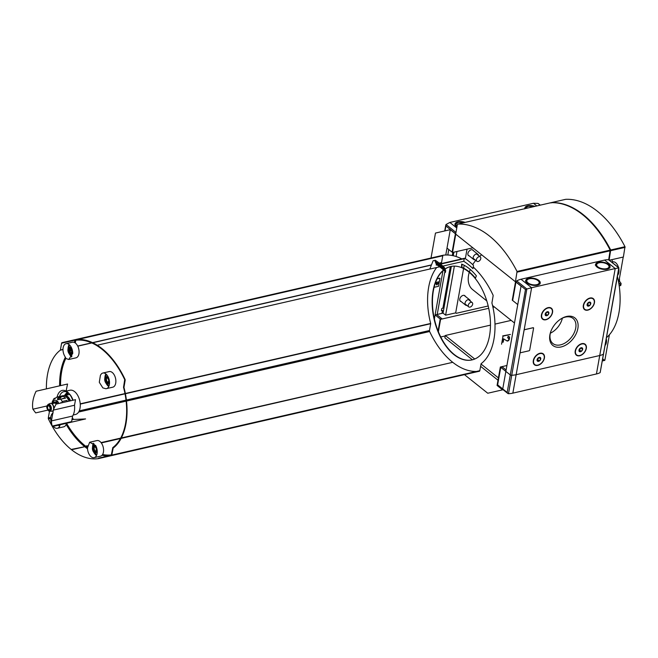 <?xml version="1.0" encoding="UTF-8"?>
<svg xmlns="http://www.w3.org/2000/svg" width="658" height="658" viewBox="0 0 658 658"><rect width="100%" height="100%" fill="white"/><g stroke="black" fill="none" stroke-linecap="round" stroke-linejoin="round"><path stroke-width="0.99" d="M611.784 259.68A58.71 34.117 77.1 0 1 612.738 261.917A7.337 4.269 77.1 0 1 612.878 261.892A7.337 4.269 77.1 0 1 615.649 262.707A7.337 4.269 77.1 0 1 618.561 267.625M617.418 276.459A58.71 34.117 77.1 0 1 618.693 282.636A58.71 34.117 -102.9 0 1 609.415 334.725A58.71 34.117 77.1 0 1 606.528 337.587M619.219 285.967L620.749 285.177L620.371 285.704A13.473 7.83 -102.9 0 0 620.683 283.976L621.053 283.45A40.015 19.214 10.1 0 0 619.458 281.213A8.472 4.919 -102.9 0 0 619.417 278.597M618.775 283.121L619.145 282.94A40.015 19.214 -169.9 0 1 620.552 284.856M620.683 283.976L621.053 283.45A12.749 7.411 -102.9 0 1 621.004 283.82M65.479 395.392A9.582 5.568 -102.9 0 1 67.47 393.755L67.124 393.056L67.7 392.513M67.379 392.324A11.54 6.712 -102.9 0 0 67.248 392.448L65.685 393.969A10.339 6.012 -102.9 0 0 64.525 395.614L65.685 393.969A10.339 6.012 -102.9 0 1 67.124 393.056M66.376 394.381A11.54 6.712 -102.9 0 0 66.03 395.269M68.292 392.933A10.676 6.202 -102.9 0 0 66.779 395.096M68.424 393.032A10.676 6.202 -102.9 0 0 67.1 395.022M108.282 382.824L108.743 380.234L107.896 378.342L107.443 377.717L105.683 377.791L107.205 377.791M107.97 382.537L106.522 382.898L106.423 382.191A6.004 3.487 -102.9 0 1 105.658 378.169M107.114 382.734L106.522 382.898M107.69 377.996L105.806 378.424L105.683 377.791M71.187 353.181L69.732 353.535L69.633 352.828A6.004 3.487 -102.9 0 1 68.868 348.806M72.232 350.163L71.771 350.27L71.492 353.461M70.908 348.633L69.016 349.069L68.893 348.427L69.518 348.469L68.893 348.427M70.677 348.37L71.771 350.27M95.681 451.544L94.226 451.898L94.135 451.191A6.004 3.487 -102.9 0 1 93.362 447.169M96.734 448.526L96.274 448.633L95.994 451.832M95.402 446.996L93.518 447.432L93.387 446.79L94.012 446.831L93.387 446.79M95.171 446.733L96.274 448.633M105.79 388.714L102.829 387.891L99.3 382.29L100.378 375.504A8.003 4.655 77.1 0 1 102.862 373.037A8.003 4.655 77.1 0 1 109.187 379.798A8.003 4.655 77.1 0 1 106.44 388.639A8.003 4.655 77.1 0 1 105.79 388.714M72.742 353.445L68.736 359.49L66.039 358.528L64.558 355.805A8.003 4.655 77.1 0 1 66.071 343.673A8.003 4.655 77.1 0 1 72.742 353.445M73.178 415.009L75.481 414.474A12.428 7.222 -102.9 0 0 79.75 400.747A12.428 7.222 -102.9 0 0 69.929 390.243L66.145 391.115A212.715 139.743 -51.4 0 1 67.568 384.017L36.1 391.239A29.355 19.288 -51.4 0 0 32.9 409.202L47.014 405.961M52.204 426.071A29.355 19.288 128.6 0 1 51.431 420.906L72.594 416.053L71.599 421.622L52.204 426.071L54.129 426.137L85.598 418.924A212.715 18.597 170.7 0 1 73.383 419.434A212.715 158.339 -140.2 0 1 72.322 417.559M87.489 447.876L89.653 442.25L95.673 445.515A8.003 4.655 77.1 0 1 94.152 457.647A8.003 4.655 77.1 0 1 91.133 456.759A8.003 4.655 77.1 0 1 87.489 447.876M51.431 420.906L53.356 410.099A29.355 19.288 128.6 0 1 56.111 404.119L75.505 399.669L74.519 405.246A15.348 8.916 77.1 0 1 72.594 416.053M71.928 419.763L73.383 419.434M47.845 410.107L35.688 412.895L32.9 409.202M53.356 410.099L74.519 405.246M440.169 263.825A55.371 32.184 77.1 0 1 441.493 262.756L442.801 255.765A1.069 0.617 77.1 0 1 443.188 255.23A77.389 44.974 77.1 0 1 461.817 258.898M473.258 267.033A77.389 44.974 77.1 0 1 492.965 294.924A1.069 0.617 77.1 0 1 493.113 295.927L491.921 303.001A55.371 32.184 77.1 0 1 481.105 363.701L479.797 370.684A1.069 0.617 77.1 0 1 479.411 371.219A1.069 0.617 77.1 0 1 479.378 371.227L111.95 455.509A77.389 44.974 77.1 0 1 111.605 455.55M439.667 266.819L429.913 269.056A77.389 44.974 77.1 0 0 429.839 269.015L97.984 345.039M463.775 261.292L464.235 258.684A0.798 0.469 77.1 0 1 464.795 258.339A80.457 46.759 77.1 0 1 473.127 264.993A0.798 0.469 77.1 0 1 473.439 266.021L472.97 268.637A77.389 44.974 77.1 0 0 463.775 261.292L442.842 266.095M472.164 359.877A47.902 27.842 77.1 0 1 436.246 325.842A47.902 27.842 77.1 0 1 443.681 270.125M444.857 269.212A47.902 27.842 77.1 0 1 450.746 266.506M455.92 232.768A1.069 0.699 -51.4 0 0 455.426 233.606L452.112 252.179L447.004 248.107L450.286 229.667L435.473 233.064L431.023 258.018M464.466 374.649L487.759 393.237L502.58 389.84L497.07 385.448L500.36 367.016L505.862 371.408L502.58 389.84M461.957 264.22L461.941 267.444A48.034 27.916 77.1 0 1 475.438 278.137M444.816 269.097A47.902 27.842 77.1 0 1 450.59 266.539A47.902 27.842 77.1 0 1 480.644 286.543A47.902 27.842 77.1 0 1 489.527 335.753A47.902 27.842 77.1 0 1 472.008 359.91A47.902 27.842 77.1 0 1 435.909 325.842A47.902 27.842 77.1 0 1 443.566 270.027M443.188 255.23A1.069 0.617 77.1 0 1 443.221 255.222L75.793 339.503A1.069 0.617 77.1 0 0 75.76 339.512L443.188 255.23M476.441 371.457A77.389 44.974 77.1 0 1 452.737 362.319L121.352 437.948M452.359 362.023A77.389 44.974 77.1 0 1 429.633 331.525A1.069 0.617 77.1 0 1 429.485 330.522L430.694 323.72L125.407 393.739M436.706 267.502A55.371 32.184 77.1 0 0 430.677 323.456L430.694 323.72M461.62 267.51L461.645 264.088A51.637 30.013 77.1 0 1 476.367 275.834L475.315 278.441A48.034 27.916 77.1 0 0 461.62 267.51L461.941 267.444M623.233 257.048L618.693 282.636M609.415 334.725L604.883 360.189L602.391 360.847M606.322 338.763A7.337 4.269 77.1 0 1 605.146 345.351M604.496 360.271L602.736 358.873M453.888 252.179L453.255 255.732M451.363 266.383L443.04 313.109L435.103 314.927L437.216 314.442L444.907 271.261M434.387 318.949L435.103 314.927L440.605 319.327L438.384 331.764M434.091 287.307L438.532 286.288L439.963 278.219L437.257 278.523M490.465 325.134L445.277 335.498L474.755 359.021M480.99 363.997L498.419 377.906M511.192 320.38L494.989 324.098M488.195 305.986L456.233 313.315L455.681 312.879L463.577 268.538M463.643 268.209L464.161 265.264M465.338 258.701L467.032 249.168M455.681 312.879L445.63 315.182L443.04 313.109L441.979 313.356L442.489 310.469L441.436 310.716L441.847 308.413L442.9 308.166L450.302 266.613M456.981 251.471L456.084 256.505M454.365 266.128L445.63 315.182M502.696 335.893L510.411 334.445L503.008 336.139L501.569 344.208L503.008 336.139M609.069 260.14A1.069 0.699 128.6 0 0 608.658 259.811A17.347 11.392 128.6 0 0 604.612 260.066L521.004 279.247A17.347 11.392 128.6 0 0 516.711 280.908A1.069 0.699 128.6 0 0 515.962 281.92L512.656 300.5L517.764 304.58L512.261 300.188L515.543 281.747L521.046 286.14L505.862 371.408L510.287 374.937A1.069 0.51 10.1 0 0 511.472 375.274A17.347 8.332 10.1 0 0 516.127 374.706L599.726 355.526A17.347 8.332 10.1 0 0 603.419 354.185A1.069 0.51 10.1 0 0 603.616 353.955A1.069 0.51 -169.9 0 1 603.419 354.185A17.347 8.332 -169.9 0 1 599.726 355.526L516.127 374.706A17.347 8.332 -169.9 0 1 511.472 375.274A1.069 0.51 -169.9 0 1 510.287 374.937L500.754 367.329L502.334 366.958L506.117 369.977M455.698 233.993L450.286 229.667M498.007 380.209L480.579 366.309M472.436 359.811L444.866 337.801L445.277 335.498M440.745 336.97L445.203 335.95M494.405 306.982L492.949 307.319M488.721 308.289L440.605 319.327M506.915 365.511L500.36 367.016M445.77 255.008L447.004 248.107L452.507 252.499L455.772 234.158M472.896 247.819L452.507 252.499M473.439 250.731A3.553 2.336 128.6 0 0 468.899 251.372A3.553 2.336 128.6 0 0 469.277 255.946M465.313 296.355A3.553 2.336 128.6 0 0 460.773 296.997A3.553 2.336 128.6 0 0 461.151 301.57M481.64 254.794A24.017 15.776 128.6 0 0 479.641 256.414M475.775 260.387A24.017 15.776 128.6 0 0 472.732 264.623M470.256 269.476A24.017 15.776 128.6 0 0 469.36 271.96M469.244 272.338A24.017 15.776 128.6 0 0 472.633 289.61L486.788 300.903M508.881 336.509A1.999 1.316 128.6 0 1 509.218 337.71L508.996 338.952A1.735 1.143 128.6 0 1 508.025 340.449A1.735 1.143 128.6 0 1 506.619 340.671L503.6 338.812L506.931 340.926A1.735 1.143 128.6 0 0 508.338 340.696A1.735 1.143 128.6 0 0 509.317 339.199L509.531 337.965A1.999 1.316 128.6 0 0 509.193 336.764A1.999 1.316 128.6 0 0 508.256 336.6L507.943 336.345A1.999 1.316 128.6 0 1 508.881 336.509L509.193 336.764M501.939 342.144L503.197 342.176L503.732 339.199M502.885 341.93L503.419 338.944M501.922 342.242L503.197 342.176M508.124 338.187A0.938 0.617 128.6 0 0 507.524 337.546L507.836 337.801A0.938 0.617 128.6 0 1 508.437 338.434L508.124 338.187M439.963 278.219L437.077 278.885M435.111 283.754L437.118 283.294L436.229 284.281L436.83 284.922L438.615 282.948L438.82 281.797L435.522 282.553M438.615 282.948L438.45 281.887M436.558 284.634L438.302 282.701M437.118 283.294L435.226 283.409M618.8 268.694A7.337 4.269 77.1 0 1 617.632 275.283M470.034 307.113A2.755 1.81 128.6 0 0 472.378 305.065A2.755 1.81 128.6 0 0 472.181 302.573A2.755 1.81 128.6 0 0 469.047 303.601A2.755 1.81 128.6 0 0 468.743 306.883A2.755 1.81 128.6 0 0 470.034 307.113M478.16 261.489A2.755 1.81 128.6 0 0 480.505 259.441A2.755 1.81 128.6 0 0 480.307 256.949A2.755 1.81 128.6 0 0 477.173 257.977A2.755 1.81 128.6 0 0 476.869 261.259A2.755 1.81 128.6 0 0 478.16 261.489M436.427 263.8L436.196 265.116A0.798 0.469 77.1 0 1 436.748 264.771A80.457 46.759 77.1 0 1 445.088 271.425A0.798 0.469 77.1 0 1 445.392 272.453L445.713 270.652A85.795 49.86 77.1 0 0 445.211 270.175M436.024 262.781L435.9 263.455A85.795 49.86 77.1 0 1 445.104 270.792L445.31 269.64A87.127 50.641 77.1 0 0 444.8 269.163M435.612 261.769L435.497 262.435A87.127 50.641 77.1 0 1 444.693 269.78L444.898 268.62A88.46 51.414 77.1 0 0 444.397 268.151M435.086 261.423A88.46 51.414 77.1 0 1 444.282 268.76L444.495 267.609A89.792 52.188 77.1 0 0 435.292 260.264L435.086 261.423M429.839 269.015L433.104 260.765L435.292 260.264M479.797 370.684L112.37 454.966A1.069 0.617 77.1 0 1 111.983 455.5A1.069 0.617 77.1 0 1 111.95 455.509M120.677 438.105L101.061 442.604M87.333 445.754L85.573 446.157M60.034 385.752A54.704 31.798 77.1 0 1 65.578 357.96M69.954 351.356A54.704 31.798 77.1 0 1 71.492 349.719M60.561 385.629A54.704 31.798 77.1 0 1 65.866 358.33M70.052 351.734A54.704 31.798 77.1 0 1 71.623 349.99M74.839 342.686L75.382 340.276A76.723 44.588 77.1 0 1 124.707 379.641L123.531 387.291A54.704 31.798 77.1 0 1 112.798 447.58L111.301 454.974A76.723 44.588 77.1 0 1 102.475 454.703M87.489 448.09A76.723 44.588 77.1 0 1 66.351 423.941M111.399 454.908A76.723 44.588 77.1 0 1 102.607 454.505M96.233 452.531A76.723 44.588 77.1 0 1 95.344 452.145M87.432 447.547A76.723 44.588 77.1 0 1 66.573 423.283M75.292 342.991L75.76 340.359L75.234 340.482M74.428 342.473L74.839 340.17A1.069 0.617 77.1 0 1 75.234 339.627A1.069 0.617 77.1 0 1 75.267 339.627A77.389 44.974 77.1 0 1 125.012 379.329A1.069 0.617 77.1 0 1 125.16 380.324L123.959 387.397A55.371 32.184 77.1 0 1 113.151 448.098L111.844 455.089A1.069 0.617 77.1 0 1 111.457 455.624A1.069 0.617 77.1 0 1 111.424 455.632L98.19 458.667A77.389 44.974 77.1 0 1 71.549 449.751L71.237 449.504A77.389 44.974 77.1 0 1 48.445 418.965A1.069 0.617 77.1 0 1 48.297 417.962L49.498 411.225M108.488 455.854A77.389 44.974 77.1 0 1 102.048 455.262M87.514 448.756A77.389 44.974 77.1 0 1 84.775 446.724L71.434 449.398M84.405 446.42A77.389 44.974 77.1 0 1 66.162 424.443M59.631 385.843A55.371 32.184 77.1 0 1 65.257 357.45M69.789 350.648A55.371 32.184 77.1 0 1 71.196 349.159M59.853 425.816A8.003 4.655 77.1 0 1 57.361 428.284A8.003 4.655 77.1 0 1 54.343 427.396A8.003 4.655 77.1 0 1 53.109 426.113M51.637 423.464A8.003 4.655 77.1 0 1 53.125 412.928M111.844 455.089L98.618 458.124A1.069 0.617 77.1 0 1 98.223 458.659A1.069 0.617 77.1 0 1 98.19 458.667L111.457 455.624M62.987 349.414L60.396 350.015L61.613 343.205A1.069 0.617 77.1 0 1 62 342.662A1.069 0.617 77.1 0 1 62.033 342.662L75.267 339.627M60.396 350.015L60.306 350.188A55.371 32.184 77.1 0 0 46.405 388.878M72.693 400.319A13.982 8.126 -102.9 0 0 68.769 393.229A13.982 8.126 -102.9 0 0 57.139 397.054M94.818 451.742L94.226 451.898M94.119 452.54A3.734 2.171 -102.9 0 0 96.882 449.217A3.734 2.171 -102.9 0 0 93.074 446.173A3.734 2.171 -102.9 0 0 94.119 452.54M93.51 445.803A6.004 3.487 -102.9 0 0 93.378 446.807M95.723 451.676L94.497 451.956A6.004 3.487 -102.9 0 0 95.155 452.984M94.078 445.639A7.674 4.458 -102.9 0 0 94.036 446.593M94.061 447.308A7.674 4.458 -102.9 0 0 94.859 451.026M95.18 451.799A7.674 4.458 -102.9 0 0 95.739 452.885M94.152 457.647L100.501 456.191A8.003 4.655 -102.9 0 0 103.248 447.35A8.003 4.655 -102.9 0 0 96.923 440.58L89.653 442.25M70.324 353.379L69.732 353.535M69.616 354.168A3.734 2.171 -102.9 0 0 72.388 350.854A3.734 2.171 -102.9 0 0 68.572 347.811A3.734 2.171 -102.9 0 0 69.616 354.168M69.008 347.44A6.004 3.487 -102.9 0 0 68.884 348.436M71.22 353.313L70.003 353.593A6.004 3.487 -102.9 0 0 70.661 354.613M69.584 347.276A7.674 4.458 -102.9 0 0 69.542 348.222M69.567 348.946A7.674 4.458 -102.9 0 0 70.365 352.663M70.677 353.436A7.674 4.458 -102.9 0 0 71.245 354.514M68.736 359.49L76.007 357.829A8.003 4.655 -102.9 0 0 78.746 348.987A8.003 4.655 -102.9 0 0 72.421 342.218L66.071 343.673M57.361 428.284L63.711 426.828A8.003 4.655 -102.9 0 0 66.54 423.291M106.407 383.532A3.734 2.171 -102.9 0 0 109.179 380.217A3.734 2.171 -102.9 0 0 105.362 377.174A3.734 2.171 -102.9 0 0 106.407 383.532M105.798 376.795A6.004 3.487 -102.9 0 0 105.667 377.799M108.011 382.676L106.793 382.956A6.004 3.487 -102.9 0 0 107.443 383.976M106.374 376.631A7.674 4.458 -102.9 0 0 106.333 377.585M106.357 378.301A7.674 4.458 -102.9 0 0 107.147 382.027M107.468 382.8A7.674 4.458 -102.9 0 0 108.035 383.877M106.44 388.639L112.789 387.184A8.003 4.655 -102.9 0 0 115.537 378.342A8.003 4.655 -102.9 0 0 109.212 371.581L102.862 373.037M67.116 392.184A12.428 7.222 -102.9 0 0 66.474 393.196M67.938 397.588A8.406 4.886 -102.9 0 0 67.716 398.641M73.03 400.237A12.428 7.222 -102.9 0 0 69.608 394.142L68.769 393.229M69.197 393.714A12.428 7.222 -102.9 0 0 63.752 391.666A12.428 7.222 -102.9 0 0 59.541 396.503M62.444 401.421A6.004 3.487 -102.9 0 0 62.387 402.68M67.338 401.339A6.004 3.487 -102.9 0 0 66.82 400.418M64.484 398.411A6.004 3.487 -102.9 0 0 63.324 398.353A6.004 3.487 -102.9 0 0 62.296 398.913M61.013 402.367A6.004 3.487 -102.9 0 0 61.013 403M69 401.166A8.669 5.042 -102.9 0 0 62.724 395.754L61.136 396.116A8.669 5.042 77.1 0 1 61.49 396.058L56.728 397.152L54.219 399.159L54.696 398.222L54.219 399.159M60.347 397.753A8.669 5.042 -102.9 0 0 59.689 399.472M58.06 401.948L56.604 402.54M55.543 402.778L54.26 403.074M58.513 399.645L58.389 398.921L57.509 399.126M55.091 398.139L54.696 398.222A8.669 5.042 -102.9 0 0 54.088 399.052M63.234 396.363L58.472 397.448L57.608 399.743L65.512 398.18A8.669 5.042 77.1 0 0 63.234 396.363M67.412 401.528A8.669 5.042 77.1 0 0 66.927 400.393L62.165 401.487A8.669 5.042 -102.9 0 0 60.75 399.274M51.998 403.691L52.311 401.627L54.022 398.518M57.715 403.757A4.006 2.328 -102.9 0 0 55.305 402.244L54.244 402.49A4.006 2.328 -102.9 0 0 53.142 403.428M54.795 402.474A4.006 2.328 -102.9 0 0 54.195 403.181M56.662 403.996A4.006 2.328 -102.9 0 0 54.244 402.49M56.21 404.102A3.339 1.941 -102.9 0 0 54.392 403.14L51.941 403.699M52.221 411.16A4.006 2.328 -102.9 0 0 52.327 411.143A4.006 2.328 -102.9 0 0 53.339 410.362M53.833 408.848A4.006 2.328 -102.9 0 0 52.977 404.884A4.006 2.328 -102.9 0 0 50.543 403.338A4.006 2.328 -102.9 0 0 50.436 403.37M49.095 405.238A4.006 2.328 -102.9 0 0 49.021 405.739M49.918 409.638A4.006 2.328 -102.9 0 0 50.205 410.057M48.676 410.822A3.561 2.064 -102.9 0 0 49.761 411.242L51.826 411.225A4.006 2.328 -102.9 0 0 52.122 411.192A4.006 2.328 -102.9 0 0 53.487 406.767A4.006 2.328 -102.9 0 0 50.329 403.387A4.006 2.328 -102.9 0 0 50.049 403.486L48.182 404.366C47.179 405.591 45.435 406.726 48.453 410.756L49.761 411.242A3.561 2.064 -102.9 0 0 51.242 407.286A3.561 2.064 -102.9 0 0 48.182 404.366M48.922 405.139A4.006 2.328 -102.9 0 0 48.815 405.789M49.704 409.687A4.006 2.328 -102.9 0 0 50.09 410.23M48.478 409.572A1.999 1.16 -102.9 0 0 49.235 409.794A1.999 1.16 -102.9 0 0 49.926 407.59A1.999 1.16 -102.9 0 0 48.338 405.896A1.999 1.16 -102.9 0 0 47.573 407.491A1.999 1.16 -102.9 0 0 48.478 409.572M61.161 396.84L60.816 397.646L57.567 398.394M57.583 401.388L52.87 402.466M561.167 346.939A17.643 11.589 128.6 0 0 578.127 325.768A17.643 11.589 128.6 0 0 561.389 318.637A17.643 11.589 128.6 0 0 550.59 332.167A17.643 11.589 128.6 0 0 561.167 346.939M579.69 355.756A7.008 4.598 128.6 0 0 586.426 347.35A7.008 4.598 128.6 0 0 579.78 344.521A7.008 4.598 128.6 0 0 575.495 349.892A7.008 4.598 128.6 0 0 579.69 355.756M537.783 365.371A7.008 4.598 128.6 0 0 544.52 356.965A7.008 4.598 128.6 0 0 537.874 354.136A7.008 4.598 128.6 0 0 533.589 359.507A7.008 4.598 128.6 0 0 537.783 365.371M587.816 310.132A7.008 4.598 128.6 0 0 594.552 301.726A7.008 4.598 128.6 0 0 587.907 298.897A7.008 4.598 128.6 0 0 583.621 304.267A7.008 4.598 128.6 0 0 587.816 310.132M545.91 319.747A7.008 4.598 128.6 0 0 552.646 311.341A7.008 4.598 128.6 0 0 546 308.512A7.008 4.598 128.6 0 0 541.715 313.882A7.008 4.598 128.6 0 0 545.91 319.747M533.457 327.774A0.666 0.436 128.6 0 0 533.128 327.709L524.656 329.65A0.666 0.436 128.6 0 0 524.031 330.349L520.133 352.236A0.666 0.436 128.6 0 0 520.264 352.655M521.004 279.247L531.623 287.711L615.222 268.538L596.444 373.966L512.845 393.139A17.347 8.332 -169.9 0 1 508.502 393.698L526.844 288.994L525.495 289.528L507.162 392.448L508.198 393.673M551.067 308.421A6.67 4.384 128.6 0 0 550.952 308.322A6.67 4.384 128.6 0 0 545.926 308.553M541.74 313.8A6.67 4.384 128.6 0 0 542.636 318.752A6.67 4.384 128.6 0 0 542.751 318.842M592.981 298.806A6.67 4.384 128.6 0 0 592.858 298.716A6.67 4.384 128.6 0 0 587.833 298.946M583.646 304.185A6.67 4.384 128.6 0 0 584.543 309.137A6.67 4.384 128.6 0 0 584.658 309.235M542.94 354.045A6.67 4.384 128.6 0 0 542.825 353.955A6.67 4.384 128.6 0 0 537.8 354.185M533.613 359.424A6.67 4.384 128.6 0 0 534.502 364.384A6.67 4.384 128.6 0 0 534.625 364.474M584.847 344.438A6.67 4.384 128.6 0 0 584.732 344.34A6.67 4.384 128.6 0 0 579.706 344.57M575.52 349.809A6.67 4.384 128.6 0 0 576.408 354.769A6.67 4.384 128.6 0 0 576.531 354.859M524.064 330.374L520.165 352.269A0.666 0.436 128.6 0 0 520.593 352.721L529.065 350.78A0.666 0.436 128.6 0 0 529.69 350.081L533.589 328.194A0.666 0.436 128.6 0 0 533.169 327.742L524.697 329.683A0.666 0.436 128.6 0 0 524.064 330.374L531.623 287.711L526.844 288.994L516.711 280.908M608.913 259.918L618.931 267.913L615.222 268.538L604.612 260.066M528.67 278.293A7.337 3.52 -169.9 0 1 536.525 279.107A7.337 3.52 -169.9 0 1 540.218 283.03A7.337 3.52 -169.9 0 1 532.38 285.21A7.337 3.52 -169.9 0 1 525.775 280.456A7.337 3.52 -169.9 0 1 528.67 278.293M598.517 262.271A7.337 3.52 -169.9 0 1 606.372 263.085A7.337 3.52 -169.9 0 1 610.065 267.008A7.337 3.52 -169.9 0 1 602.226 269.196A7.337 3.52 -169.9 0 1 595.622 264.434A7.337 3.52 -169.9 0 1 598.517 262.271M550.343 333.211A16.088 10.569 128.6 0 0 562.351 318.168M550.721 331.772A16.088 10.569 128.6 0 0 552.934 343.55A16.088 10.569 128.6 0 0 560.493 344.866A16.088 10.569 128.6 0 0 574.138 332.923A16.088 10.569 128.6 0 0 573.003 318.398A16.088 10.569 128.6 0 0 561.035 318.859M580.2 348.222L582.034 347.802L582.643 349.324L581.417 351.257L579.583 351.676L578.974 350.163M580.307 351.314L579.583 351.676M580.455 351.742A2.311 1.522 128.6 0 0 582.675 349.028A2.311 1.522 128.6 0 0 580.611 347.959A2.311 1.522 128.6 0 0 579.024 349.941A2.311 1.522 128.6 0 0 580.455 351.742M579.78 355.501A6.67 4.384 128.6 0 0 585.439 350.549A6.67 4.384 128.6 0 0 584.97 344.529A6.67 4.384 128.6 0 0 577.387 347.005A6.67 4.384 128.6 0 0 576.647 354.958A6.67 4.384 128.6 0 0 579.78 355.501M538.293 357.837L540.128 357.417L540.736 358.931L539.511 360.872L537.676 361.291L537.068 359.778M538.4 360.929L537.676 361.291M538.548 361.349A2.311 1.522 128.6 0 0 540.769 358.643A2.311 1.522 128.6 0 0 538.705 357.565A2.311 1.522 128.6 0 0 537.117 359.556A2.311 1.522 128.6 0 0 538.548 361.349M537.874 365.116A6.67 4.384 128.6 0 0 543.533 360.165A6.67 4.384 128.6 0 0 543.064 354.144A6.67 4.384 128.6 0 0 535.48 356.62A6.67 4.384 128.6 0 0 534.74 364.565A6.67 4.384 128.6 0 0 537.874 365.116M588.326 302.598L590.16 302.178L590.769 303.692L589.543 305.633L587.709 306.052L587.101 304.531M588.441 305.69L587.709 306.052M588.581 306.11A2.311 1.522 128.6 0 0 590.802 303.404A2.311 1.522 128.6 0 0 588.737 302.326A2.311 1.522 128.6 0 0 587.15 304.317A2.311 1.522 128.6 0 0 588.581 306.11M587.907 309.877A6.67 4.384 128.6 0 0 593.565 304.925A6.67 4.384 128.6 0 0 593.097 298.897A6.67 4.384 128.6 0 0 585.513 301.38A6.67 4.384 128.6 0 0 584.773 309.326A6.67 4.384 128.6 0 0 587.907 309.877M546.42 312.213L548.254 311.785L548.862 313.307L547.637 315.248L545.803 315.667L545.194 314.146M546.527 315.305L545.803 315.667M546.675 315.725A2.311 1.522 128.6 0 0 548.895 313.019A2.311 1.522 128.6 0 0 546.831 311.941A2.311 1.522 128.6 0 0 545.243 313.932A2.311 1.522 128.6 0 0 546.675 315.725M546 319.492A6.67 4.384 128.6 0 0 551.659 314.532A6.67 4.384 128.6 0 0 551.19 308.512A6.67 4.384 128.6 0 0 543.607 310.995A6.67 4.384 128.6 0 0 542.866 318.941A6.67 4.384 128.6 0 0 546 319.492M579.024 349.949L581.417 351.257M580.841 347.885L582.643 349.324M579.608 349.817L580.825 347.885M587.15 304.325L589.543 305.633M587.734 304.193L588.959 302.261L590.769 303.692M545.243 313.94L547.637 315.248M547.061 311.867L548.862 313.307M545.827 313.8L547.053 311.876M537.117 359.564L539.511 360.872M538.935 357.491L540.736 358.931M537.701 359.433L538.918 357.5M507.162 392.448L497.629 384.84L500.754 367.329M596.444 373.966A17.347 8.332 -169.9 0 0 600.137 372.625A1.069 0.51 -169.9 0 0 600.178 372.593L618.939 267.938M452.827 252.425L452.276 255.526M445.211 269.55L445.326 268.892M447.802 255.008L448.781 249.522M442.974 270.742L435.103 314.927L440.21 319.007L441.798 318.645L436.69 314.565M536.796 205.946L533.457 203.281L537.981 203.412L538.688 203.98M455.426 233.606L445.885 225.998L446.034 224.501L449.85 222.453L533.457 203.281M524.878 208.676A7.337 3.52 -169.9 0 1 524.854 207.961A7.337 3.52 -169.9 0 1 534.954 206.365M456.948 226.994A7.337 3.52 -169.9 0 1 455.007 223.983A7.337 3.52 -169.9 0 1 465.116 222.388M466.917 305.435A3.339 2.188 -51.4 0 1 465.593 305.115A3.339 2.188 -51.4 0 1 465.963 301.142A3.339 2.188 -51.4 0 1 469.754 299.9A3.339 2.188 -51.4 0 1 470.363 301.125M475.043 259.811A3.339 2.188 -51.4 0 1 473.719 259.491A3.339 2.188 -51.4 0 1 474.089 255.518A3.339 2.188 -51.4 0 1 477.881 254.276A3.339 2.188 -51.4 0 1 478.489 255.493M438.072 330.99L440.21 319.007M550.738 202.754L550.812 202.73A100.065 58.159 77.1 0 1 610.18 250.114L608.675 259.82M457.4 224.436L457.688 224.098A100.065 58.159 77.1 0 1 517.048 271.474L515.436 281.772L455.681 234.084L457.4 224.436M516.053 281.632L515.436 281.772M565.551 199.349L565.633 199.333A100.065 58.159 77.1 0 1 624.993 246.709L623.381 257.015L609.316 260.239M551.059 202.952L551.346 202.615A100.065 58.159 77.1 0 1 610.706 249.991L609.127 260.091M591.583 223.062A100.065 58.159 77.1 0 1 610.27 249.917L608.732 259.828M602.407 360.757L604.883 360.189M436.196 265.116L436.994 264.935M440.539 264.121L464.235 258.684M430.677 323.456L125.357 393.492M124.979 393.574L80.218 403.839M441.493 262.756L439.421 263.225M431.377 265.075L92.745 342.752M91.816 342.958L77.776 346.182M441.584 262.575L439.264 263.11M431.442 264.903L92.523 342.645M91.585 342.859L77.702 346.042M442.801 255.765L78.203 339.396M452.737 362.319L121.13 438.384M120.439 438.541L101.307 442.933M87.317 446.14L85.951 446.453M429.633 331.525L126.517 401.051M126.13 401.141L78.639 412.04M429.485 330.522L126.402 400.048M126.015 400.13L79.256 410.863M125.028 393.829L80.235 404.102M440.325 263.948L464.795 258.339M74.839 340.17L61.613 343.205M70.686 347.654L69.542 347.918M70.834 347.778L69.542 348.074M62.987 349.571L60.306 350.188M50.756 417.394L48.297 417.962M50.699 418.447L48.445 418.965M84.775 446.724L71.549 449.751M94.069 452.811A7.271 4.228 -102.9 0 0 95.903 455.056A7.271 4.228 -102.9 0 0 96.512 455.468M93.411 443.344A7.271 4.228 -102.9 0 0 92.605 446.428M93.362 443.303A7.674 4.458 -102.9 0 0 92.688 446.173M94.25 453A7.674 4.458 -102.9 0 0 95.32 454.53M69.575 354.448A7.271 4.228 -102.9 0 0 71.401 356.694A7.271 4.228 -102.9 0 0 71.607 356.842M69.148 344.603A7.271 4.228 -102.9 0 0 68.111 348.066M69.074 344.545A7.674 4.458 -102.9 0 0 68.185 347.811M69.756 354.637A7.674 4.458 -102.9 0 0 70.825 356.159M58.513 425.134A7.674 4.458 -102.9 0 0 58.537 425.167A7.271 4.228 -102.9 0 0 59.113 425.693A7.271 4.228 -102.9 0 0 59.722 426.113M106.366 383.811A7.271 4.228 -102.9 0 0 108.192 386.049A7.271 4.228 -102.9 0 0 108.8 386.468M105.938 373.966A7.271 4.228 -102.9 0 0 104.902 377.421M105.856 373.909A7.674 4.458 -102.9 0 0 104.976 377.174M106.547 384.001A7.674 4.458 -102.9 0 0 107.616 385.522M96.274 450.705L94.135 451.191M96.915 450.952L96.224 451.108M96.94 449.669L96.455 449.776M96.191 447.21L95.607 447.341M95.657 446.453L94.012 446.831M71.78 352.343L69.633 352.828M72.413 352.581L71.722 352.746M72.446 351.306L71.961 351.413M71.689 348.847L71.105 348.979M71.163 348.09L69.518 348.469M108.562 381.698L106.423 382.191M109.203 381.944L108.512 382.101M109.236 380.661L108.751 380.776M109.022 379.526L108.562 379.633M108.48 378.202L107.896 378.342M107.945 377.453L106.308 377.832M70.538 400.812A8.406 4.886 -102.9 0 0 64.476 395.623A8.406 4.886 -102.9 0 0 64.073 395.754L69.748 394.413M69.987 400.936A8.003 4.655 -102.9 0 0 64.879 396.017M58.472 397.448A8.669 5.042 -102.9 0 0 56.728 397.152M58.957 403.469A6.004 3.487 -102.9 0 0 55.288 400.245A6.004 3.487 -102.9 0 0 52.624 403.543M47.072 406.512A3.561 2.064 -102.9 0 0 47.828 409.794M48.347 410.353A2.903 1.686 -102.9 0 0 50.493 407.779A2.903 1.686 -102.9 0 0 47.532 405.41A2.903 1.686 -102.9 0 0 48.347 410.353M520.165 352.269L512.845 393.139M515.962 281.92L525.495 289.528M608.658 259.811L618.791 267.905L600.137 372.625M606.536 268.67A6.267 3.01 10.1 0 0 605.302 263.258A6.267 3.01 10.1 0 0 596.691 265.24A6.267 3.01 10.1 0 0 606.536 268.67M536.689 284.692A6.267 3.01 10.1 0 0 535.456 279.28A6.267 3.01 10.1 0 0 526.844 281.254A6.267 3.01 10.1 0 0 536.689 284.692M445.885 225.998L445.022 230.876M456.775 227.981L449.85 222.453M455.978 232.439L446.034 224.501M540.185 205.164L537.981 203.412M464.104 222.618A6.267 3.01 10.1 0 0 458.544 222.322A6.267 3.01 10.1 0 0 457.08 226.262M533.951 206.596A6.267 3.01 10.1 0 0 528.382 206.299A6.267 3.01 10.1 0 0 525.882 208.446M550.812 202.73L457.688 224.098M610.18 250.114L517.048 271.474M610.287 250.764L517.155 272.124M565.633 199.333L551.346 202.615M624.993 246.709L610.706 249.991M625.1 247.367L610.813 250.64M492.546 305.501L514.482 323.004M602.374 360.929L604.735 360.387M464.992 303.897L468.743 306.883M468.43 299.587L472.181 302.573M473.118 258.273L476.869 261.259M476.556 253.955L480.307 256.949M479.411 371.219L111.983 455.5M440.21 263.858L464.532 258.281M75.234 339.627L62 342.662M96.866 454.53L94.004 452.729L92.4 448.904L92.885 445.655L94.119 443.895M96.438 455.632L93.806 452.498M93.288 443.253L92.507 446.823M71.977 356.052L69.509 354.366L67.897 350.541L68.391 347.292L69.871 345.302M71.533 356.981L69.312 354.127M69.008 344.496L68.013 348.46M59.936 425.134L59.376 424.936M59.648 426.269L58.373 425.167M109.154 385.522L106.292 383.729L104.688 379.905L105.181 376.656L106.662 374.665M108.726 386.624L106.103 383.491M105.798 373.859L104.803 377.824M96.216 451.166L95.352 451.363M96.718 451.717L95.887 451.906M95.673 446.478L94.974 446.642M95.369 446.946L94.785 447.078M95.468 446.264L93.535 446.708M71.722 352.803L70.85 353.001M72.224 353.354L71.385 353.543M71.179 348.115L70.472 348.279M70.867 348.584L70.283 348.715M70.974 347.901L69.041 348.337M108.504 382.166L107.641 382.364M109.014 382.709L108.175 382.898M107.97 377.478L107.262 377.634M107.657 377.947L107.073 378.079M107.756 377.256L105.823 377.7M49.531 405.624L48.338 405.896M50.427 409.523L49.235 409.794M620.79 285.399L621.103 283.647M611.71 262.155L612.878 261.892M502.663 389.355L507.828 393.476M609.9 267.929C609.621 265.881 609.102 264.804 608.337 264.689C604.538 260.987 594.544 262.55 595.457 265.355M540.053 283.952C539.774 281.904 539.256 280.826 538.499 280.711C534.691 277.01 524.697 278.564 525.61 281.377M445.795 225.003L444.734 230.942M540.284 205.148L538.351 203.61M469.754 299.9L464.68 295.853M465.593 305.115L460.518 301.06M477.881 254.276L472.806 250.221M473.719 259.491L468.644 255.436M454.843 224.904L458.141 222.207L464.375 222.56M524.689 208.882L527.979 206.184L534.222 206.538M550.771 202.738L457.647 224.098M565.592 199.341L551.305 202.615"/></g></svg>
